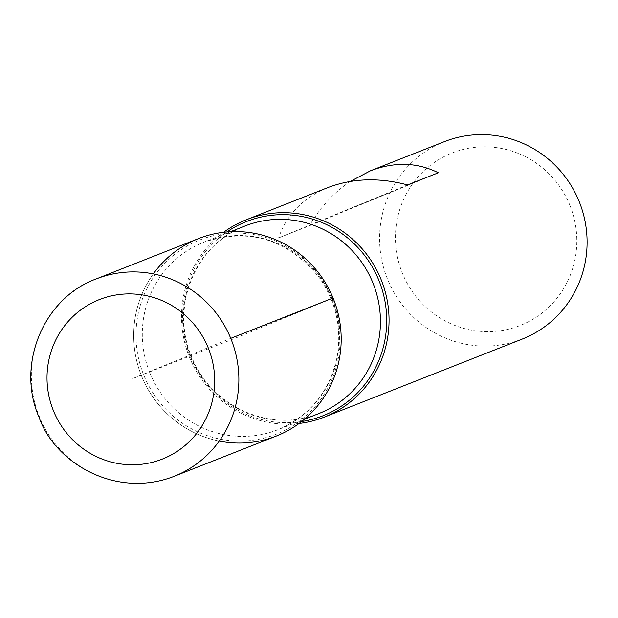 <?xml version="1.0" encoding="UTF-8"?>
<svg xmlns="http://www.w3.org/2000/svg" width="618" height="618" viewBox="0 0 618 618"><rect width="100%" height="100%" fill="white"/><g stroke="black" fill="none" stroke-linecap="round" stroke-linejoin="round"><path stroke-width="0.46" stroke-dasharray="3.09 2.32" d="M299.066 423.477A106.111 103.391 68.5 0 1 189.672 357.737A106.111 103.391 68.5 0 1 223.67 232.26M444.412 141.63A106.111 103.391 -111.5 0 0 387.71 279.645A106.111 103.391 -111.5 0 0 522.264 339.058M350.275 181.414C333.82 192.515 320.194 207.3 309.402 225.771L278.625 237.907C286.528 214.624 303.029 197.822 328.112 187.493M153.31 273.89A106.111 103.391 -111.5 0 0 219.236 441.074M569.719 204.89A92.739 90.367 68.5 0 1 474.825 330.723A92.739 90.367 68.5 0 1 413.867 182.101A92.739 90.367 68.5 0 1 569.719 204.89M438.34 172.777L309.402 225.771M407.571 184.913L278.625 237.907M276.362 436.022A106.111 103.391 68.5 0 1 141.808 376.609A106.111 103.391 68.5 0 1 198.509 238.594M333.063 298.007L237.436 337.312L130.846 379.336L230.738 338.355M301.607 421.553A104.38 101.7 68.5 0 1 190.599 357.343A104.38 101.7 68.5 0 1 226.837 231.935M332.129 298.401A104.38 101.7 -111.5 0 0 198.455 240.487A104.38 101.7 -111.5 0 0 143.994 375.721A104.38 101.7 -111.5 0 0 277.667 433.635A104.38 101.7 -111.5 0 0 332.129 298.401M150.019 373.295A100.796 98.216 68.5 0 1 203.886 242.186A100.796 98.216 68.5 0 1 332.229 299.931A100.796 98.216 68.5 0 1 277.837 429.726A100.796 98.216 68.5 0 1 150.019 373.295M191.032 357.119A100.796 98.216 -111.5 0 0 318.849 413.558C271.75 433.643 210.916 407.092 191.673 356.88C169.641 306.675 195.813 243.755 244.898 226.018A100.796 98.216 -111.5 0 0 191.032 357.119M174.037 476.37A106.111 103.391 68.5 0 1 39.482 416.957A106.111 103.391 68.5 0 1 96.184 278.942M230.514 231.688L203.886 242.186C249.108 227.401 287.463 239.058 318.958 277.181C336.014 301.522 342.04 328.204 337.049 357.227C329.371 391.997 309.633 416.169 277.837 429.726L304.465 419.228"/><path stroke-width="0.93" d="M223.67 232.26A106.111 103.391 68.5 0 1 246.373 219.722A106.111 103.391 68.5 0 1 381.484 280.51A106.111 103.391 68.5 0 1 324.226 417.15A106.111 103.391 68.5 0 1 299.066 423.477M324.226 417.15L522.264 339.058A106.111 103.391 -111.5 0 0 578.973 201.043A106.111 103.391 -111.5 0 0 444.412 141.63L370.491 170.784L350.275 181.414M246.373 219.722L328.112 187.493C352.615 178.208 379.104 177.343 407.571 184.913L438.34 172.777C417.312 162.279 394.693 161.615 370.491 170.784M219.236 441.074A106.111 103.391 -111.5 0 0 318.486 404.79A106.111 103.391 -111.5 0 0 333.063 298.007A106.111 103.391 -111.5 0 0 249.178 232.468A106.111 103.391 -111.5 0 0 153.31 273.89M198.509 238.594A106.111 103.391 68.5 0 1 333.62 299.382A106.111 103.391 68.5 0 1 276.362 436.022L174.037 476.37A106.111 103.391 68.5 0 0 231.294 339.73A106.111 103.391 68.5 0 0 96.184 278.942L198.509 238.594M230.738 338.355L333.063 298.007M226.837 231.935A104.38 101.7 68.5 0 1 379.282 281.375A104.38 101.7 68.5 0 1 301.607 421.553M304.465 419.228L318.849 413.558A100.796 98.216 -111.5 0 0 373.241 283.755A100.796 98.216 -111.5 0 0 244.898 226.018L230.514 231.688M53.581 411.094A85.74 83.538 -111.5 0 0 197.66 432.16A85.74 83.538 -111.5 0 0 141.306 294.763A85.74 83.538 -111.5 0 0 53.581 411.094M96.184 278.942C43.901 297.83 15.821 364.234 38.996 417.142C54.994 463.23 116.084 499.012 174.037 476.37"/></g></svg>
